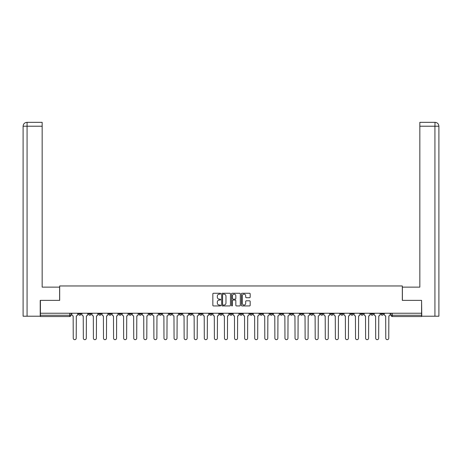 <?xml version="1.0" encoding="UTF-8"?>
<svg xmlns="http://www.w3.org/2000/svg" width="462" height="462" viewBox="0 0 462 462"><rect width="100%" height="100%" fill="white"/><g stroke="black" fill="none" stroke-linecap="round" stroke-linejoin="round"><path stroke-width="0.69" d="M220.663 293.699A0.445 0.445 0 0 0 220.218 293.255L213.479 293.255A0.635 0.635 0 0 0 212.843 293.89L212.843 305.307A0.635 0.635 0 0 0 213.479 305.942L220.218 305.942A0.445 0.445 0 0 0 220.663 305.498A0.445 0.445 0 0 0 220.218 305.053L219.346 305.053A2.027 2.027 0 0 1 217.313 303.026L217.313 302.073A2.027 2.027 0 0 1 219.346 300.046L220.218 300.046A0.445 0.445 0 0 0 220.663 299.601A0.445 0.445 0 0 0 220.218 299.157L219.346 299.157A2.027 2.027 0 0 1 217.313 297.124L217.313 296.177A2.027 2.027 0 0 1 219.346 294.144L220.218 294.144A0.445 0.445 0 0 0 220.663 293.699M350.687 313.236L350.687 313.946L353.274 313.946A1.294 1.294 0 0 1 351.98 315.24A1.294 1.294 0 0 1 350.687 313.946L350.687 313.236M340.604 313.236L340.604 313.946L343.191 313.946A1.294 1.294 0 0 1 341.897 315.24A1.294 1.294 0 0 1 340.604 313.946L340.604 313.236M280.116 313.236L280.116 313.946L282.698 313.946A1.294 1.294 0 0 1 281.41 315.24A1.294 1.294 0 0 1 280.116 313.946L280.116 313.236M270.033 313.236L270.033 313.946L272.62 313.946A1.294 1.294 0 0 1 271.327 315.24A1.294 1.294 0 0 1 270.033 313.946L270.033 313.236M259.95 313.236L259.95 313.946L262.537 313.946A1.294 1.294 0 0 1 261.244 315.24A1.294 1.294 0 0 1 259.95 313.946L259.95 313.236M239.79 313.236L239.79 313.946L242.377 313.946A1.294 1.294 0 0 1 241.083 315.24A1.294 1.294 0 0 1 239.79 313.946L239.79 313.236M219.623 313.946L219.623 313.236L219.623 313.946A1.294 1.294 0 0 0 220.917 315.24A1.294 1.294 0 0 1 219.623 313.946L222.21 313.946A1.294 1.294 0 0 1 220.917 315.24A1.294 1.294 0 0 0 222.21 313.946L222.21 313.236L222.21 313.946M209.546 313.946L209.546 313.236L209.546 313.946A1.294 1.294 0 0 0 210.839 315.24A1.294 1.294 0 0 1 209.546 313.946L212.127 313.946A1.294 1.294 0 0 1 210.839 315.24M199.463 313.946L199.463 313.236L199.463 313.946A1.294 1.294 0 0 0 200.756 315.24A1.294 1.294 0 0 1 199.463 313.946L202.05 313.946A1.294 1.294 0 0 1 200.756 315.24A1.294 1.294 0 0 0 202.05 313.946L202.05 313.236L202.05 313.946M189.38 313.236L189.38 313.946L191.967 313.946A1.294 1.294 0 0 1 190.673 315.24A1.294 1.294 0 0 1 189.38 313.946L189.38 313.236M179.302 313.236L179.302 313.946L181.884 313.946A1.294 1.294 0 0 1 180.59 315.24A1.294 1.294 0 0 1 179.302 313.946L179.302 313.236M169.219 313.236L169.219 313.946L171.8 313.946A1.294 1.294 0 0 1 170.513 315.24A1.294 1.294 0 0 1 169.219 313.946L169.219 313.236M159.136 313.946L159.136 313.236L159.136 313.946A1.294 1.294 0 0 0 160.43 315.24A1.294 1.294 0 0 1 159.136 313.946L161.723 313.946A1.294 1.294 0 0 1 160.43 315.24M138.975 313.946L138.975 313.236L138.975 313.946A1.294 1.294 0 0 0 140.263 315.24A1.294 1.294 0 0 1 138.975 313.946L141.557 313.946A1.294 1.294 0 0 1 140.263 315.24A1.294 1.294 0 0 0 141.557 313.946L141.557 313.236L141.557 313.946M128.892 313.946L128.892 313.236L128.892 313.946A1.294 1.294 0 0 0 130.186 315.24A1.294 1.294 0 0 1 128.892 313.946L131.479 313.946A1.294 1.294 0 0 1 130.186 315.24A1.294 1.294 0 0 0 131.479 313.946L131.479 313.236L131.479 313.946M118.809 313.946L118.809 313.236L118.809 313.946A1.294 1.294 0 0 0 120.103 315.24A1.294 1.294 0 0 1 118.809 313.946L121.396 313.946A1.294 1.294 0 0 1 120.103 315.24A1.294 1.294 0 0 0 121.396 313.946L121.396 313.236L121.396 313.946M108.726 313.946L108.726 313.236L108.726 313.946A1.294 1.294 0 0 0 110.02 315.24A1.294 1.294 0 0 1 108.726 313.946L111.313 313.946A1.294 1.294 0 0 1 110.02 315.24M98.649 313.946L98.649 313.236L98.649 313.946A1.294 1.294 0 0 0 99.942 315.24A1.294 1.294 0 0 1 98.649 313.946L101.23 313.946A1.294 1.294 0 0 1 99.942 315.24A1.294 1.294 0 0 0 101.23 313.946L101.23 313.236L101.23 313.946M88.565 313.946L88.565 313.236L88.565 313.946A1.294 1.294 0 0 0 89.859 315.24A1.294 1.294 0 0 1 88.565 313.946L91.153 313.946A1.294 1.294 0 0 1 89.859 315.24A1.294 1.294 0 0 0 91.153 313.946L91.153 313.236L91.153 313.946M249.538 297.73A0.635 0.635 0 0 0 250.173 297.095L250.173 293.89A0.635 0.635 0 0 0 249.538 293.255L242.053 293.255A0.635 0.635 0 0 0 241.418 293.89L241.418 305.307A0.635 0.635 0 0 0 242.053 305.942L249.538 305.942A0.635 0.635 0 0 0 250.173 305.307L250.173 301.438A0.635 0.635 0 0 0 249.538 300.802L246.333 300.802A0.635 0.635 0 0 0 245.703 301.438L245.703 303.361A1.698 1.698 0 0 1 244.005 305.053A1.698 1.698 0 0 1 242.307 303.361L242.307 295.842A1.698 1.698 0 0 1 244.005 294.144A1.698 1.698 0 0 1 245.703 295.842L245.703 297.095A0.635 0.635 0 0 0 246.333 297.73L249.538 297.73M27.073 316.21L23.1 316.21L23.1 126.213C23.331 123.856 24.625 122.563 26.975 122.332L42.163 122.332L42.163 126.213L27.073 126.213L27.073 316.21L40.223 316.21L40.223 300.375L59.679 300.375L59.679 285.966L402.321 285.966L402.321 300.375L421.581 300.375L421.581 313.236L40.419 313.236L40.419 315.24L70.986 315.24L70.986 313.236L70.986 315.24A1.294 1.294 0 0 1 69.693 316.534L40.419 316.534L40.419 315.24M40.419 300.375L40.419 313.236M230.446 293.89A0.635 0.635 0 0 0 229.81 293.255L222.326 293.255A0.635 0.635 0 0 0 221.691 293.89L221.691 305.307A0.635 0.635 0 0 0 222.326 305.942L229.81 305.942A0.635 0.635 0 0 0 230.446 305.307L230.446 293.89M232.19 293.255L239.674 293.255A0.635 0.635 0 0 1 240.309 293.89L240.309 305.307A0.635 0.635 0 0 1 239.674 305.942L236.469 305.942A0.635 0.635 0 0 1 235.839 305.307L235.839 300.681A0.635 0.635 0 0 0 235.204 300.046L233.079 300.046A0.635 0.635 0 0 0 232.444 300.681L232.444 305.498A0.445 0.445 0 0 1 231.999 305.942A0.445 0.445 0 0 1 231.554 305.498L231.554 293.89A0.635 0.635 0 0 1 232.19 293.255M391.014 313.236L391.014 315.24L421.581 315.24L421.581 316.534L392.307 316.534A1.294 1.294 0 0 1 391.014 315.24A1.294 1.294 0 0 0 392.307 316.534L392.307 313.236M421.581 313.236L421.581 315.24M383.518 313.236L383.518 313.946A1.294 1.294 0 0 1 382.224 315.24A1.294 1.294 0 0 1 380.931 313.946A1.294 1.294 0 0 0 382.224 315.24M380.931 313.236L380.931 313.946L383.518 313.946M373.435 313.236L373.435 313.946A1.294 1.294 0 0 1 372.141 315.24A1.294 1.294 0 0 1 370.847 313.946L373.435 313.946M370.847 313.236L370.847 313.946M363.351 313.236L363.351 313.946A1.294 1.294 0 0 1 362.058 315.24A1.294 1.294 0 0 1 360.77 313.946L363.351 313.946M360.77 313.236L360.77 313.946M353.274 313.236L353.274 313.946M343.191 313.236L343.191 313.946L343.191 313.236M333.108 313.236L333.108 313.946A1.294 1.294 0 0 1 331.814 315.24A1.294 1.294 0 0 1 330.521 313.946L333.108 313.946M330.521 313.236L330.521 313.946M323.025 313.236L323.025 313.946A1.294 1.294 0 0 1 321.737 315.24A1.294 1.294 0 0 1 320.443 313.946L323.025 313.946M320.443 313.236L320.443 313.946M312.947 313.236L312.947 313.946A1.294 1.294 0 0 1 311.654 315.24A1.294 1.294 0 0 1 310.36 313.946L312.947 313.946M310.36 313.236L310.36 313.946M302.864 313.236L302.864 313.946A1.294 1.294 0 0 1 301.571 315.24A1.294 1.294 0 0 1 300.277 313.946L302.864 313.946M300.277 313.236L300.277 313.946M292.781 313.236L292.781 313.946A1.294 1.294 0 0 1 291.487 315.24A1.294 1.294 0 0 1 290.2 313.946L292.781 313.946M290.2 313.236L290.2 313.946M282.698 313.236L282.698 313.946A1.294 1.294 0 0 1 281.41 315.24M272.62 313.236L272.62 313.946M262.537 313.946L262.537 313.236L262.537 313.946A1.294 1.294 0 0 1 261.244 315.24M252.454 313.236L252.454 313.946A1.294 1.294 0 0 1 251.161 315.24A1.294 1.294 0 0 1 249.873 313.946A1.294 1.294 0 0 0 251.161 315.24A1.294 1.294 0 0 0 252.454 313.946L249.873 313.946L249.873 313.236M242.377 313.946L242.377 313.236L242.377 313.946A1.294 1.294 0 0 1 241.083 315.24M232.294 313.236L232.294 313.946A1.294 1.294 0 0 1 231 315.24A1.294 1.294 0 0 1 229.706 313.946A1.294 1.294 0 0 0 231 315.24M229.706 313.236L229.706 313.946L232.294 313.946M212.127 313.236L212.127 313.946L212.127 313.236M191.967 313.946L191.967 313.236L191.967 313.946A1.294 1.294 0 0 1 190.673 315.24M181.884 313.946L181.884 313.236L181.884 313.946A1.294 1.294 0 0 1 180.59 315.24M171.8 313.946L171.8 313.236L171.8 313.946A1.294 1.294 0 0 1 170.513 315.24M161.723 313.236L161.723 313.946L161.723 313.236M151.64 313.946L151.64 313.236L151.64 313.946A1.294 1.294 0 0 1 150.346 315.24A1.294 1.294 0 0 1 149.053 313.946L151.64 313.946A1.294 1.294 0 0 1 150.346 315.24M149.053 313.236L149.053 313.946M111.313 313.236L111.313 313.946L111.313 313.236M81.069 313.236L81.069 313.946A1.294 1.294 0 0 1 79.776 315.24A1.294 1.294 0 0 1 78.482 313.946A1.294 1.294 0 0 0 79.776 315.24A1.294 1.294 0 0 0 81.069 313.946L81.069 313.236M78.482 313.236L78.482 313.946L81.069 313.946M69.693 313.236L69.693 316.534A1.294 1.294 0 0 0 70.986 315.24M223.025 294.144A0.445 0.445 0 0 0 222.58 294.589L222.58 304.614A0.445 0.445 0 0 0 223.025 305.053L223.943 305.053A2.027 2.027 0 0 0 225.97 303.026L225.97 296.177A2.027 2.027 0 0 0 223.943 294.144L223.025 294.144M235.839 295.871A1.698 1.698 0 0 0 234.142 294.178A1.698 1.698 0 0 0 232.444 295.871L232.444 298.521A0.635 0.635 0 0 0 233.079 299.157L235.204 299.157A0.635 0.635 0 0 0 235.839 298.521L235.839 295.871M71.858 313.236L71.858 314.593A1.294 1.294 0 0 0 73.152 315.887L73.25 338.184A1.484 1.484 0 0 0 74.734 339.668A1.484 1.484 0 0 0 76.224 338.184L76.317 315.887A1.294 1.294 0 0 0 77.61 314.593L77.61 313.236M81.941 313.236L81.941 314.593A1.294 1.294 0 0 0 83.235 315.887L83.333 338.184A1.484 1.484 0 0 0 84.817 339.668A1.484 1.484 0 0 0 86.302 338.184L86.4 315.887A1.294 1.294 0 0 0 87.693 314.593L87.693 313.236M92.025 313.236L92.025 314.593A1.294 1.294 0 0 0 93.318 315.887L93.411 338.184A1.484 1.484 0 0 0 94.901 339.668A1.484 1.484 0 0 0 96.385 338.184L96.483 315.887A1.294 1.294 0 0 0 97.777 314.593L97.777 313.236M59.615 300.375L59.615 287.127L42.163 287.127L42.163 126.213M27.073 122.332L27.073 126.213L23.1 126.213L23.1 277.431L23.1 126.213C23.325 123.856 24.619 122.563 26.975 122.332M402.385 300.375L402.385 287.127L419.837 287.127L419.837 122.332L435.019 122.332L434.927 126.213L419.837 126.213M438.9 277.431L438.9 126.213L438.9 316.21L421.777 316.21L421.581 300.375M434.927 316.21L434.927 126.213L438.9 126.213C438.669 123.856 437.375 122.563 435.025 122.332M102.102 313.236L102.102 314.593A1.294 1.294 0 0 0 103.396 315.887L103.494 338.184A1.484 1.484 0 0 0 104.978 339.668A1.484 1.484 0 0 0 106.468 338.184L106.566 315.887A1.294 1.294 0 0 0 107.854 314.593L107.854 313.236M112.185 313.236L112.185 314.593A1.294 1.294 0 0 0 113.479 315.887L113.577 338.184A1.484 1.484 0 0 0 115.061 339.668A1.484 1.484 0 0 0 116.551 338.184L116.643 315.887A1.294 1.294 0 0 0 117.937 314.593L117.937 313.236M122.268 313.236L122.268 314.593A1.294 1.294 0 0 0 123.562 315.887L123.654 338.184A1.484 1.484 0 0 0 125.144 339.668A1.484 1.484 0 0 0 126.628 338.184L126.727 315.887A1.294 1.294 0 0 0 128.02 314.593L128.02 313.236M132.351 313.236L132.351 314.593A1.294 1.294 0 0 0 133.639 315.887L133.737 338.184A1.484 1.484 0 0 0 135.227 339.668A1.484 1.484 0 0 0 136.712 338.184L136.81 315.887A1.294 1.294 0 0 0 138.103 314.593L138.103 313.236M142.429 313.236L142.429 314.593A1.294 1.294 0 0 0 143.722 315.887L143.821 338.184A1.484 1.484 0 0 0 145.305 339.668A1.484 1.484 0 0 0 146.795 338.184L146.887 315.887A1.294 1.294 0 0 0 148.181 314.593L148.181 313.236M152.512 313.236L152.512 314.593A1.294 1.294 0 0 0 153.806 315.887L153.904 338.184A1.484 1.484 0 0 0 155.388 339.668A1.484 1.484 0 0 0 156.872 338.184L156.97 315.887A1.294 1.294 0 0 0 158.264 314.593L158.264 313.236M162.595 313.236L162.595 314.593A1.294 1.294 0 0 0 163.889 315.887L163.981 338.184A1.484 1.484 0 0 0 165.471 339.668A1.484 1.484 0 0 0 166.955 338.184L167.053 315.887A1.294 1.294 0 0 0 168.347 314.593L168.347 313.236M172.678 313.236L172.678 314.593A1.294 1.294 0 0 0 173.966 315.887L174.064 338.184A1.484 1.484 0 0 0 175.554 339.668A1.484 1.484 0 0 0 177.038 338.184L177.137 315.887A1.294 1.294 0 0 0 178.424 314.593L178.424 313.236M182.756 313.236L182.756 314.593A1.294 1.294 0 0 0 184.049 315.887L184.147 338.184A1.484 1.484 0 0 0 185.632 339.668A1.484 1.484 0 0 0 187.122 338.184L187.214 315.887A1.294 1.294 0 0 0 188.508 314.593L188.508 313.236M192.839 313.236L192.839 314.593A1.294 1.294 0 0 0 194.132 315.887L194.231 338.184A1.484 1.484 0 0 0 195.715 339.668A1.484 1.484 0 0 0 197.199 338.184L197.297 315.887A1.294 1.294 0 0 0 198.591 314.593L198.591 313.236M202.922 313.236L202.922 314.593A1.294 1.294 0 0 0 204.216 315.887L204.308 338.184A1.484 1.484 0 0 0 205.798 339.668A1.484 1.484 0 0 0 207.282 338.184L207.38 315.887A1.294 1.294 0 0 0 208.674 314.593L208.674 313.236M212.999 313.236L212.999 314.593A1.294 1.294 0 0 0 214.293 315.887L214.391 338.184A1.484 1.484 0 0 0 215.875 339.668A1.484 1.484 0 0 0 217.365 338.184L217.463 315.887A1.294 1.294 0 0 0 218.751 314.593L218.751 313.236M223.082 313.236L223.082 314.593A1.294 1.294 0 0 0 224.376 315.887L224.474 338.184A1.484 1.484 0 0 0 225.958 339.668A1.484 1.484 0 0 0 227.448 338.184L227.541 315.887A1.294 1.294 0 0 0 228.834 314.593L228.834 313.236M233.166 313.236L233.166 314.593A1.294 1.294 0 0 0 234.459 315.887L234.552 338.184A1.484 1.484 0 0 0 236.042 339.668A1.484 1.484 0 0 0 237.526 338.184L237.624 315.887A1.294 1.294 0 0 0 238.918 314.593L238.918 313.236M243.249 313.236L243.249 314.593A1.294 1.294 0 0 0 244.537 315.887L244.635 338.184A1.484 1.484 0 0 0 246.125 339.668A1.484 1.484 0 0 0 247.609 338.184L247.707 315.887A1.294 1.294 0 0 0 249.001 314.593L249.001 313.236M253.326 313.236L253.326 314.593A1.294 1.294 0 0 0 254.62 315.887L254.718 338.184A1.484 1.484 0 0 0 256.202 339.668A1.484 1.484 0 0 0 257.692 338.184L257.784 315.887A1.294 1.294 0 0 0 259.078 314.593L259.078 313.236M263.409 313.236L263.409 314.593A1.294 1.294 0 0 0 264.703 315.887L264.801 338.184A1.484 1.484 0 0 0 266.285 339.668A1.484 1.484 0 0 0 267.769 338.184L267.868 315.887A1.294 1.294 0 0 0 269.161 314.593L269.161 313.236M273.492 313.236L273.492 314.593A1.294 1.294 0 0 0 274.786 315.887L274.878 338.184A1.484 1.484 0 0 0 276.368 339.668A1.484 1.484 0 0 0 277.853 338.184L277.951 315.887A1.294 1.294 0 0 0 279.244 314.593L279.244 313.236M283.576 313.236L283.576 314.593A1.294 1.294 0 0 0 284.863 315.887L284.962 338.184A1.484 1.484 0 0 0 286.446 339.668A1.484 1.484 0 0 0 287.936 338.184L288.034 315.887A1.294 1.294 0 0 0 289.322 314.593L289.322 313.236M293.653 313.236L293.653 314.593A1.294 1.294 0 0 0 294.947 315.887L295.045 338.184A1.484 1.484 0 0 0 296.529 339.668A1.484 1.484 0 0 0 298.019 338.184L298.111 315.887A1.294 1.294 0 0 0 299.405 314.593L299.405 313.236M303.736 313.236L303.736 314.593A1.294 1.294 0 0 0 305.03 315.887L305.128 338.184A1.484 1.484 0 0 0 306.612 339.668A1.484 1.484 0 0 0 308.096 338.184L308.194 315.887A1.294 1.294 0 0 0 309.488 314.593L309.488 313.236M313.819 313.236L313.819 314.593A1.294 1.294 0 0 0 315.113 315.887L315.205 338.184A1.484 1.484 0 0 0 316.695 339.668A1.484 1.484 0 0 0 318.179 338.184L318.278 315.887A1.294 1.294 0 0 0 319.571 314.593L319.571 313.236M323.897 313.236L323.897 314.593A1.294 1.294 0 0 0 325.19 315.887L325.288 338.184A1.484 1.484 0 0 0 326.773 339.668A1.484 1.484 0 0 0 328.263 338.184L328.361 315.887A1.294 1.294 0 0 0 329.649 314.593L329.649 313.236M333.98 313.236L333.98 314.593A1.294 1.294 0 0 0 335.273 315.887L335.372 338.184A1.484 1.484 0 0 0 336.856 339.668A1.484 1.484 0 0 0 338.346 338.184L338.438 315.887A1.294 1.294 0 0 0 339.732 314.593L339.732 313.236M344.063 313.236L344.063 314.593A1.294 1.294 0 0 0 345.357 315.887L345.449 338.184A1.484 1.484 0 0 0 346.939 339.668A1.484 1.484 0 0 0 348.423 338.184L348.521 315.887A1.294 1.294 0 0 0 349.815 314.593L349.815 313.236M354.146 313.236L354.146 314.593A1.294 1.294 0 0 0 355.434 315.887L355.532 338.184A1.484 1.484 0 0 0 357.022 339.668A1.484 1.484 0 0 0 358.506 338.184L358.604 315.887A1.294 1.294 0 0 0 359.898 314.593L359.898 313.236M364.223 313.236L364.223 314.593A1.294 1.294 0 0 0 365.517 315.887L365.615 338.184A1.484 1.484 0 0 0 367.099 339.668A1.484 1.484 0 0 0 368.589 338.184L368.682 315.887A1.294 1.294 0 0 0 369.975 314.593L369.975 313.236M374.307 313.236L374.307 314.593A1.294 1.294 0 0 0 375.6 315.887L375.698 338.184A1.484 1.484 0 0 0 377.183 339.668A1.484 1.484 0 0 0 378.667 338.184L378.765 315.887A1.294 1.294 0 0 0 380.059 314.593L380.059 313.236M384.39 313.236L384.39 314.593A1.294 1.294 0 0 0 385.683 315.887L385.776 338.184A1.484 1.484 0 0 0 387.266 339.668A1.484 1.484 0 0 0 388.75 338.184L388.848 315.887A1.294 1.294 0 0 0 390.142 314.593L390.142 313.236M23.1 126.213L23.1 277.431"/></g></svg>
